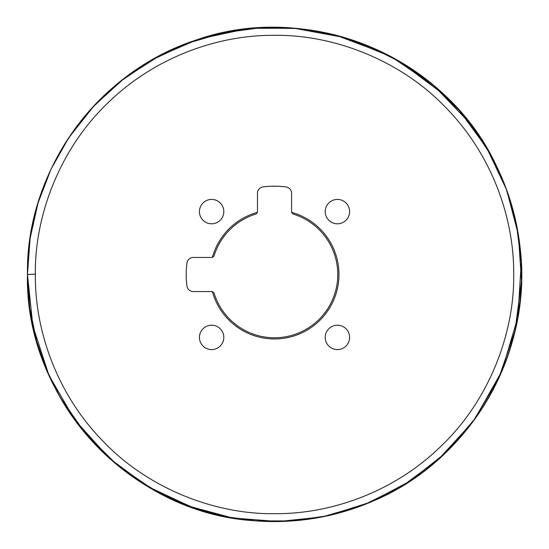 <?xml version="1.0" encoding="UTF-8"?>
<svg xmlns="http://www.w3.org/2000/svg" width="549" height="549" viewBox="0 0 549 549"><rect width="100%" height="100%" fill="white"/><g stroke="black" fill="none" stroke-linecap="round" stroke-linejoin="round"><path stroke-width="0.82" d="M257.454 212.346A64.459 64.459 0 0 0 212.36 257.44L214.007 256.06A63.265 63.265 0 0 1 256.074 213.993L257.454 212.346A1.976 1.976 0 0 0 257.474 212.099L257.474 193.221A6.327 6.327 0 0 1 262.957 186.955A86.968 86.968 0 0 1 286.084 186.955A6.327 6.327 0 0 1 291.567 193.221L291.567 212.099A1.976 1.976 0 0 0 291.581 212.346L292.967 213.993A63.265 63.265 0 0 1 274.521 337.772A63.265 63.265 0 0 1 214.007 292.953L212.36 291.567A64.459 64.459 0 0 0 338.98 274.507A64.459 64.459 0 0 0 291.581 212.346M212.36 291.567A1.976 1.976 0 0 0 212.113 291.553L193.234 291.553A6.327 6.327 0 0 1 186.969 286.07A86.968 86.968 0 0 1 186.969 262.944A6.327 6.327 0 0 1 193.234 257.46L212.113 257.46A1.976 1.976 0 0 0 212.36 257.44M208.064 349.054A12.195 12.195 0 0 0 223.505 334.657A12.195 12.195 0 0 0 203.315 328.48A12.195 12.195 0 0 0 208.064 349.054M208.064 223.271A12.195 12.195 0 0 0 223.285 215.181A12.195 12.195 0 0 0 215.194 199.953A12.195 12.195 0 0 0 199.966 208.05A12.195 12.195 0 0 0 208.064 223.271M333.847 223.271A12.195 12.195 0 0 0 349.068 215.181A12.195 12.195 0 0 0 340.977 199.953A12.195 12.195 0 0 0 325.756 208.05A12.195 12.195 0 0 0 333.847 223.271M333.847 349.054A12.195 12.195 0 0 0 349.068 340.963A12.195 12.195 0 0 0 340.977 325.742A12.195 12.195 0 0 0 325.756 333.833A12.195 12.195 0 0 0 333.847 349.054M35.349 274.095C34.704 329.599 56.307 393.516 103.088 441.286C148.971 489.42 216.155 514.413 274.109 513.679C329.613 514.324 393.53 492.721 441.293 445.939C489.434 400.049 514.427 332.872 513.692 274.919C514.338 219.415 492.734 155.497 445.953 107.728C400.07 59.594 332.879 34.601 274.932 35.335C219.428 34.69 155.511 56.293 107.741 103.075C59.601 148.957 34.614 216.141 35.349 274.095L27.505 274.5M31.218 274.308L27.45 274.507C25.714 166.663 103.342 64.192 207.632 36.666C296.755 10.541 398.958 40.653 459.685 110.932C494.224 150.625 514.42 196.611 520.26 248.903C532.667 352.911 470.431 460 373.91 500.702C323.8 522.236 272.119 527.074 218.879 515.23C152.622 500.235 93.625 456.411 60.129 397.311C38.54 359.224 27.642 318.29 27.45 274.507L30.106 238.39L38.011 203.048L51.002 169.236L68.79 137.696L94.051 105.765L124.211 78.425L158.448 56.403L195.835 40.303L224.376 32.583L253.638 28.322L293.77 28.191L344.257 37.49L391.732 57.014L434.142 85.925L469.663 122.983L490.216 154.022L505.869 187.799L516.465 224.459L521.282 262.312L517.837 317.356L501.868 371.227L474.13 420.095L444.786 453.536L409.911 481.171L370.65 502.102L328.268 515.655L292.322 520.932L255.985 520.877L225.255 516.609L195.293 508.525L154.489 490.456L117.603 465.339L85.836 434.005L60.218 397.462L46.665 370.026L36.605 341.135L29.756 308.133L27.457 274.507C27.011 200.406 62.284 127.183 120.485 81.334C160.788 49.65 206.499 31.876 257.618 28.02C304.4 25.062 348.56 34.443 390.106 56.142C440.051 83.174 476.793 122.53 500.317 174.218C509.561 195.073 515.813 216.786 519.073 239.357C522.826 265.654 522.374 291.876 517.721 318.029C505.835 380.093 475.125 430.752 425.592 469.999C388.555 498.314 346.865 515.044 300.529 520.198C272.681 523.115 245.129 521.378 217.864 514.989C184.437 507.036 153.94 492.789 126.387 472.243C89.103 443.997 61.804 408.14 44.496 364.673C33.187 335.686 27.505 305.628 27.45 274.507C26.091 173.738 93.378 76.874 188.286 42.973C302.629 -2.505 444.381 53.891 496.234 165.489C522.374 220.149 528.255 276.902 513.871 335.755C497.538 400.784 453.33 458.113 394.587 490.435C350.255 514.701 302.911 524.755 252.547 520.596C128.768 512.347 24.657 398.526 27.45 274.507L30.099 238.424L37.991 203.109L50.954 169.332L68.714 137.806L92.424 107.522L120.54 81.286L152.396 59.731L187.202 43.378L222.613 32.954L259.183 27.917L296.096 28.383L332.522 34.34L368.276 45.917L401.868 62.785L432.502 84.546L459.486 110.706L486.778 148.052L506.624 189.824L518.338 234.567L521.509 280.711L515.086 330.814L498.609 378.563L472.764 421.955L438.63 459.197L403.426 485.282L364.172 504.737L322.098 516.952L278.521 521.543L232.55 517.981L188.039 505.945L146.535 485.844L109.491 458.381L74.815 419.971L48.888 375.18L32.871 325.969L27.45 274.507M394.697 490.374L364.948 504.435L333.593 514.406M285.686 521.324L261.859 521.248M195.279 508.525L163.89 495.424L134.594 478.131M43.337 361.661L41.71 357.221M29.996 309.876L29.426 305.676M27.525 280.628L27.457 276.03M201.428 38.499L244.38 29.282M254.105 28.28L256.314 28.109M258.709 27.944L297.613 28.521L335.94 35.198L386.983 54.516M399.102 61.145L443.53 94.291M475.976 417.535L447.174 451.23M192.15 507.441L146.96 486.098"/></g></svg>
